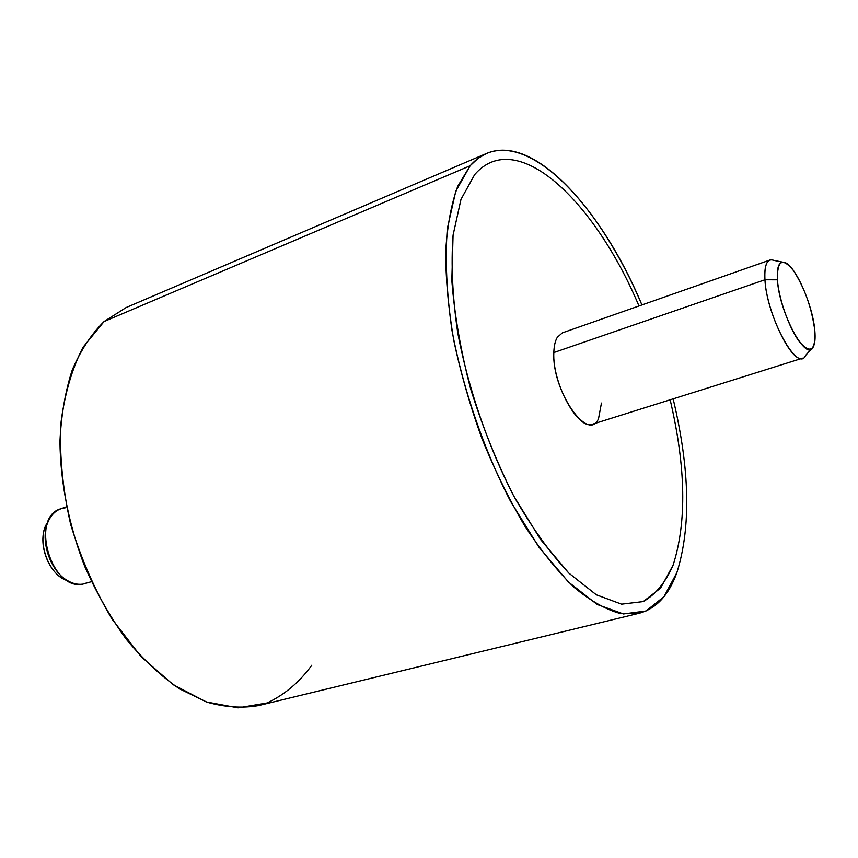 <?xml version="1.0" encoding="UTF-8"?>
<svg xmlns="http://www.w3.org/2000/svg" width="858" height="858" viewBox="0 0 858 858"><rect width="100%" height="100%" fill="white"/><g stroke="black" fill="none" stroke-linecap="round" stroke-linejoin="round"><path stroke-width="1.29" d="M639.478 613.191L258.473 705.576C242.235 708.397 225.043 707.249 206.896 702.134L179.365 688.76C160.929 676.04 143.307 659.63 126.491 639.521C110.521 617.556 96.611 593.21 84.76 566.473C68.822 525.332 60.275 481.853 59.953 441.269C61.208 414.993 65.326 391.151 72.329 369.755C80.791 350.161 91.377 334.084 104.075 321.525L126.147 307.539L486.625 153.421L477.992 158.419L470.141 165.755L104.075 321.525L470.141 165.755L457.732 186.283C451.287 204.065 447.275 225.761 445.699 251.34C445.677 278.839 448.391 308.623 453.839 340.69C460.843 373.455 470.216 406.102 481.971 438.631C494.862 470.345 509.159 499.506 524.86 526.115C541.012 550.654 557.335 570.988 573.83 587.129C590.079 600.589 605.416 609.341 619.841 613.384L639.478 613.191C656.381 608.526 668.832 595.044 676.833 572.726C691.151 527.413 689.929 469.455 673.144 398.852C689.929 469.455 691.151 527.413 676.833 572.726L663.963 596.718L646.01 610.993L623.444 613.963L597.147 604.461L568.404 582.003L538.878 547.093L510.542 501.329C483.74 449.42 462.988 388.91 452.005 330.609C446.546 292.728 444.991 258.719 447.329 228.571L455.737 191.323L470.141 165.755C514.5 115.358 596.278 195.163 641.923 304.933C601.211 208.269 533.515 133.505 486.625 153.421M104.075 321.525L83.076 347.179C71.75 369.133 64.275 395.163 60.65 425.278C59.567 457.099 62.902 490.132 70.656 524.367C80.888 558.258 94.67 589.821 111.99 619.036L141.13 656.692L173.262 684.738L206.231 701.908L238.074 707.839L267.074 702.97C284.599 694.755 299.506 682.174 311.797 665.229M474.656 174.635L460.982 199.346L453.067 235.135L451.823 280.459C454.44 314.65 460.692 350.729 470.581 388.685C482.4 426.555 496.728 462.258 513.599 495.774L540.626 539.575L568.822 573.101L596.331 594.808L621.557 604.161L643.264 601.587C655.726 594.369 665.647 582.26 673.047 565.261L660.596 588.116L643.275 601.576L621.567 604.161L596.342 594.798L568.833 573.101C549.817 552.67 531.402 526.887 513.61 495.774C488.052 446.16 468.254 388.438 457.722 332.765C452.466 296.578 450.922 264.039 453.078 235.135L460.993 199.346L474.656 174.624C516.559 125.847 594.798 200.826 638.974 305.974M670.162 399.796C685.917 467.224 686.883 522.383 673.058 565.261M557.292 337.323L562.344 332.861L769.916 260.038C765.937 261.679 764.285 268.254 764.95 279.762L553.828 352.552C554.021 345.978 555.18 340.905 557.292 337.323C555.18 340.905 554.021 345.978 553.828 352.552C551.715 390.658 588.545 443.661 598.552 418.565L601.458 403.078M592.685 424.142C578.335 430.898 552.123 383.322 553.828 352.552L764.95 279.762C766.451 311.776 791.795 364.017 802.541 358.183L592.685 424.142M814.821 330.684C815.69 350.675 810.563 354.397 799.463 341.849C789.306 328.56 778.753 298.884 777.412 279.805C777.112 260.178 782.496 257.153 793.553 270.699C804.74 288.116 811.829 308.108 814.821 330.684C812.987 305.963 795.999 266.666 785.188 262.623C779.279 260.478 776.683 266.205 777.412 279.805C779.107 312.473 806.563 363.127 813.223 346.964C814.95 343.693 815.486 338.266 814.821 330.684M811.378 349.013L805.619 355.394C797.951 373.895 766.655 316.741 764.95 279.762L777.412 279.805L764.95 279.762C764.231 264.414 767.266 257.968 774.045 260.424L782.485 262.098M91.42 581.681L82.786 584.137C51.062 591.044 29.676 517.17 60.864 508.773L66.516 506.799M48.027 521.889C35.371 537.891 47.844 575.418 67.567 580.662L62.108 578.088C47.211 569.487 38.417 543.028 45.195 527.22L48.027 521.889M65.476 507.797C57.432 508.665 51.523 513.588 47.758 522.543C40.09 540.454 50.096 570.549 66.956 580.298C72.329 583.569 77.606 584.845 82.786 584.137L88.481 582.357M47.758 522.543L45.195 527.22M66.956 580.298L62.108 578.088"/></g></svg>
